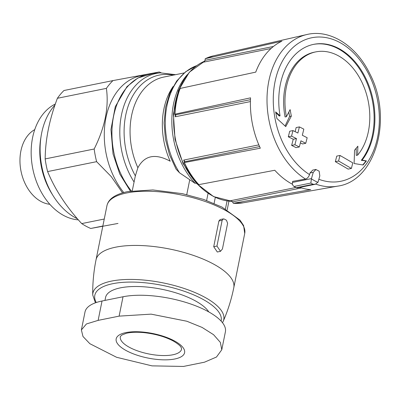 <?xml version="1.0" encoding="UTF-8"?>
<svg xmlns="http://www.w3.org/2000/svg" width="400" height="400" viewBox="0 0 400 400"><rect width="100%" height="100%" fill="white"/><g stroke="black" fill="none" stroke-linecap="round" stroke-linejoin="round"><path stroke-width="0.6" d="M221.78 349.76L225.395 331.835A60.905 21.825 -168.6 0 0 190.355 303.875A60.905 21.825 -168.6 0 0 123.025 296.76L102.035 301.01A60.905 21.825 -168.6 0 0 85 312.005L81.385 329.93L86.43 323.96L98.13 320.375L119.12 316.13L151.12 314.14L186.825 321.23L202.1 327.425L213.58 334.705L220.355 342.39L221.78 349.76L216.475 357.03L204.455 362.2L183.465 366.445L151.98 365.865L116.58 357.28L89.85 343.695L82.975 336.485L81.385 329.93M222.14 220.325L216.955 246.05L220.5 251.28L222.425 249.005L227.615 223.28L226.465 220.24A74.96 26.865 -168.6 0 0 224.275 219.055L223.36 218.93L222.14 220.325L218.91 220.98L213.72 246.705L217.27 251.935M220.13 219.585L218.91 220.98M313.25 172.335A629.325 380.785 118.4 0 1 311.455 178.605L310.865 183.055L294.02 186.465A81.205 57.735 78.6 0 0 296.295 187.695A3.125 2.22 78.6 0 0 297.445 187.875L315.335 184.255L318.02 182.15A629.325 380.785 -61.6 0 0 319.815 175.875L319.15 171.175L315.93 169.53L313.25 172.335L310 172.99A624.64 377.95 118.4 0 1 309.54 174.605A73.22 52.055 -101.4 0 1 275.47 79.685A73.22 52.055 -101.4 0 1 339.82 42.5A73.22 52.055 -101.4 0 1 378.305 133.255A73.22 52.055 -101.4 0 1 318.85 179.28M311.455 178.605L292.45 182.45L292.67 181.37L305.515 179.06C307.335 178.5 308.68 177.02 309.54 174.605M292.45 182.45A3.125 2.22 78.6 0 0 294.02 186.465M310.865 183.055A81.205 57.735 -101.4 0 0 313.14 184.285L315.335 184.255M310 172.99L312.685 170.185M352.795 162.89A627.965 225.04 -168.6 0 0 339.985 155.455L336.745 156.11A624.215 377.695 118.4 0 1 335.34 161.67A622.835 223.205 11.4 0 1 348.145 169.11L351.39 168.45A627.89 379.92 -61.6 0 0 352.795 162.89M339.985 155.455A628.905 380.53 118.4 0 1 338.58 161.015L335.34 161.67M338.58 161.015A627.535 224.89 11.4 0 1 351.39 168.45M305.76 143.295A628.905 380.53 -61.6 0 0 307.165 137.735A627.965 225.04 -168.6 0 0 302.32 135.265A628.62 380.36 -61.6 0 0 303.82 129.135A628.365 225.185 -168.6 0 0 299.39 126.905A628.305 380.17 118.4 0 1 297.89 133.035A627.965 225.04 -168.6 0 0 292.95 130.58L289.705 131.24A623.195 377.075 118.4 0 1 288.3 136.8A622.835 223.205 11.4 0 1 293.24 139.25A623.615 377.33 118.4 0 1 291.64 145.4A622.295 223.01 11.4 0 1 296.07 147.63L299.315 146.975A628.62 380.36 -61.6 0 0 300.915 140.825A627.535 224.89 11.4 0 1 305.76 143.295L302.52 143.95A622.835 223.205 11.4 0 0 300.39 142.865M292.95 130.58A627.89 379.92 118.4 0 1 291.545 136.145L288.3 136.8M291.545 136.145A627.535 224.89 11.4 0 1 296.485 138.595L293.24 139.25M296.485 138.595A628.305 380.17 118.4 0 1 294.885 144.745L291.64 145.4M294.885 144.745A626.995 224.695 11.4 0 1 299.315 146.975M299.39 126.905L296.15 127.56A623.615 377.33 118.4 0 1 295.145 131.67M280.055 115.87A66.37 47.185 -101.4 0 1 313.68 44.35A66.37 47.185 -101.4 0 1 339.085 48.66A66.37 47.185 -101.4 0 1 362.085 160.155A622.92 107.565 -1.2 0 1 366.435 160.905A620.62 218.3 146.2 0 1 363.07 165.015A622.55 107.5 178.8 0 0 354.085 163.51A623.605 424.05 -81.1 0 0 354.55 150.23A622.475 218.95 -33.8 0 0 357.86 146.19A623.315 423.85 98.9 0 1 357.615 155.145A58.56 41.635 -101.4 0 0 338.185 55.695A58.56 41.635 -101.4 0 0 315.77 51.89A58.56 41.635 -101.4 0 0 286.405 116.705A623.315 301.71 -45.4 0 0 290.11 109.615A622.475 437.635 80.4 0 1 291.335 116.1A623.605 301.85 134.6 0 1 285.745 126.62A622.55 320.5 -154.1 0 0 276.9 118.5A620.62 436.33 -99.6 0 0 275.65 111.9A622.92 320.69 25.9 0 1 280.055 115.87L279.26 116.03L275.775 112.535M292.515 184.295A76.925 54.69 78.6 0 1 288.7 182.1A76.925 54.69 78.6 0 1 274.785 170.265L198.825 184.635A74.98 53.305 -101.4 0 1 184.36 162.565L260.32 148.195A76.925 54.69 78.6 0 1 250.55 97.845L174.97 114.165A74.98 53.305 -101.4 0 1 180.155 88.44L255.74 72.12A76.925 54.69 78.6 0 1 281.9 41.17L205.305 58.685A74.98 53.305 -101.4 0 1 213.375 55.865L306.76 34.55C329.905 28.835 356.375 45.585 369.83 73.83C393.28 118.225 375.73 181.365 337.425 186.17A77.355 54.995 -101.4 0 1 315.845 184.13M299.74 187.41A76.925 54.69 78.6 0 0 310.715 189.66L233.27 203.285M187.275 74.69A69.975 49.75 -101.4 0 0 195.43 183.575L179.545 172.805A69.06 49.1 -101.4 0 1 196.565 65.695L185.76 71.67L176.7 80.995L169.865 93.11L165.59 107.35L164.085 122.935L165.405 139.02L169.48 154.715L176.085 169.15M176.09 169.165L179.545 172.805M173.125 86.485A64.025 45.52 -101.4 0 0 170.18 161.2C155.32 153.175 144.56 155.35 137.885 167.735L135.355 175.87A66.87 47.54 -101.4 0 1 128.81 104.35A66.87 47.54 -101.4 0 1 173.285 75.135M132.25 190.815L135.355 175.87M180.155 88.44L180.185 88.85M174.995 114.575L174.97 114.165L175.49 114.855L250.465 99.69M203.81 62.01L205.05 60.305L205.225 58.715L213.375 55.865M337.425 186.17L243.1 202.82A74.98 53.305 -101.4 0 1 233.365 203.285L232.525 201.89L230.32 200.765L295.915 187.495M198.7 184.265L198.825 184.635M184.36 162.565L184.24 162.195L184.36 162.565M184.5 161.88A72.225 51.35 -101.4 0 1 183.685 160.08L184.6 161.06L184.24 162.195M175.365 114.775A72.225 51.35 -101.4 0 0 175.28 116.775L175.76 115.515L175.49 114.855M230.785 200.78L230.32 200.765A72.225 51.35 -101.4 0 0 231.22 200.855M102.845 226.025L90.74 228.47A77.69 55.235 -101.4 0 1 81.71 223.595C66.525 207.15 55.165 189.81 47.62 171.575L96.625 161.665A77.69 55.235 -101.4 0 1 94.17 149.01L45.165 158.92C45.355 139.505 49.43 119.295 57.395 98.28A77.69 55.235 -101.4 0 1 63.97 90.505L112.97 80.59A77.69 55.235 -101.4 0 0 106.395 88.37L57.395 98.28M47.62 171.575A77.69 55.235 -101.4 0 1 45.165 158.92M104.255 219.035L81.71 223.595M123.745 192.53A69.885 49.685 -101.4 0 1 105.56 119.77A69.885 49.685 -101.4 0 1 144.315 75.18M112.97 80.59L159.29 71.975A77.69 55.235 -101.4 0 1 161.19 72.825M106.395 88.37C109.025 107.18 104.95 127.39 94.17 149.01M96.625 161.665L111.285 176.64L122.515 192.88M117.985 223.445L90.74 228.47M77.435 218.785A65.59 46.63 -101.4 0 1 41.835 166.61A65.59 46.63 -101.4 0 1 54.98 105.04M49.85 204.3A39.04 27.755 -101.4 0 1 21.03 171.255A39.04 27.755 -101.4 0 1 34.745 129.61M104.97 300.415L105.56 297.485A53.485 19.17 11.4 0 1 120.52 287.83A53.485 19.17 11.4 0 1 171.435 291.55A53.485 19.17 11.4 0 1 208.79 311.92M362.74 164.96L366.01 160.995L361.295 160.315L362.085 160.155M366.01 160.995L366.435 160.905M361.295 160.315A66.37 47.185 78.6 0 0 367.15 83.285A66.37 47.185 78.6 0 0 313.285 44.43M285.075 125.995L289.61 116.45L291.335 116.1M289.61 116.45L288.805 112.13M315.77 51.89L314.435 52.16A58.56 41.635 78.6 0 0 285.075 116.975L286.405 116.705M356.18 148.25L356.28 155.415L357.615 155.145M78.37 219.86A60.125 42.745 -101.4 0 1 32.755 168.6A60.125 42.745 -101.4 0 1 55.33 104.01M52.53 194.755A60.125 42.745 -101.4 0 1 40.92 137.365M126.6 192.985A70.275 25.185 11.4 0 1 204.295 201.19A70.275 25.185 11.4 0 1 244.725 233.455L243.605 225.54L239.98 220.1L222.01 207.1L203.595 199.415L182.345 193.655L152.87 189.945L127.78 191.575C115.375 194.205 108.435 198.905 106.95 205.675A70.275 25.185 11.4 0 1 126.6 192.985M95.43 302.82L92.73 294.975C92.59 283.165 93.685 271.465 96.02 259.865A70.275 25.185 11.4 0 1 115.675 247.18A70.275 25.185 11.4 0 1 193.365 255.385A70.275 25.185 11.4 0 1 233.795 287.645L244.725 233.455M313.14 184.285L296.295 187.695M305.515 179.06A77.355 54.995 -101.4 0 1 267.005 99.025A77.355 54.995 -101.4 0 1 306.76 34.55M137.885 167.735A64.025 45.52 -101.4 0 1 163.735 77.07L184.2 72.93M134.035 181.945A69.06 49.1 -101.4 0 1 122.105 112.105A69.06 49.1 -101.4 0 1 160.455 72.87L175.555 74.675M131.355 190.945A69.975 49.75 -101.4 0 1 113.355 117.405A69.975 49.75 -101.4 0 1 153.115 73.425L137.895 77.975L126.975 86.635L115.295 106.65L110.97 129.485L113.045 153.985L119.755 173.99L130.37 191.1M271.07 48.495L203.425 62.175A72.225 51.35 -101.4 0 1 204.155 61.805M232.145 201.32A72.225 51.35 -101.4 0 1 175.465 139.255A72.225 51.35 -101.4 0 1 204.85 61.085L189.37 72.2L178.41 90.58L173.41 113.945L175.025 139.345L183.06 163.545L196.485 183.46L213.58 196.59L232.165 201.34M183.685 160.08L258.84 144.875M175.28 116.775L250.415 101.575M184.595 161.755L259.585 146.585M232.525 201.89L301.44 187.95M205.05 60.305L273.435 46.47M186.75 194.63L189.755 179.715M225.44 208.95L227.06 200.92M206.635 200.48L208.065 193.395M214.095 203.4L215.3 197.41M317.94 182.395A78.47 55.79 -101.4 0 1 311.39 178.86M96.255 302.53A64.46 23.1 11.4 0 1 112.835 283.68A64.46 23.1 11.4 0 1 184.48 291.335A64.46 23.1 11.4 0 1 221.115 321.095M92.73 294.975A66.755 23.925 11.4 0 1 111.57 281.085A66.755 23.925 11.4 0 1 187.645 289.68A66.755 23.925 11.4 0 1 223.225 321.285L222.485 322.705M216.955 246.05L213.72 246.705M123.025 296.76L119.12 316.13M102.035 301.01L98.13 320.375M181.57 349.145A31.235 11.195 11.4 0 1 148.74 353.945A31.235 11.195 11.4 0 1 120.335 336.795C120.145 336.595 120.75 335.955 122.155 334.885L126.215 333.33C130.69 332.2 136.54 331.96 143.76 332.61C155.12 333.86 164.915 336.635 173.15 340.93C181.665 345.975 181.155 347.86 181.345 347.86L181.57 349.145M174.44 340.92A34.9 12.505 11.4 0 1 172.79 359.335A34.9 12.505 11.4 0 1 122.675 348.44A34.9 12.505 11.4 0 1 132.5 331.8A34.9 12.505 11.4 0 1 174.44 340.92M96.02 259.865L106.95 205.675M315.915 169.45L312.67 170.105M160.455 72.87L153.115 73.425M179.965 88.535C176.98 96.46 175.245 105.065 174.76 114.35M243.1 202.82L233.26 203.285M198.61 184.625C192.865 178.325 188.03 170.945 184.1 162.48M227.16 209.95L228.935 201.15M223.225 321.285C227.93 310.455 231.455 299.245 233.795 287.645M223.36 218.91L220.125 219.56M220.515 251.345L217.285 252"/></g></svg>
